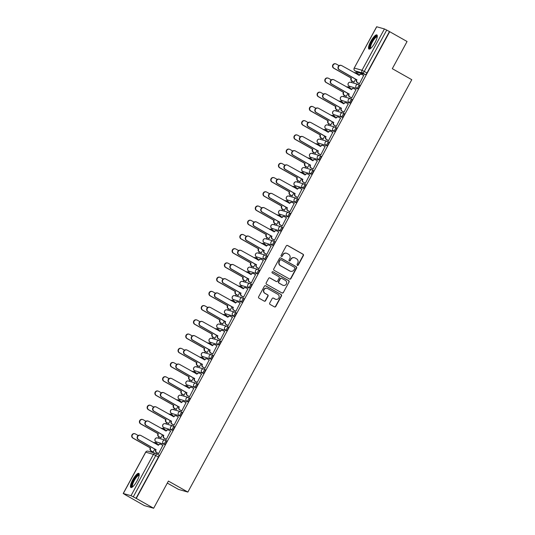 <?xml version="1.0" encoding="UTF-8"?>
<svg xmlns="http://www.w3.org/2000/svg" width="535" height="535" viewBox="0 0 535 535"><rect width="100%" height="100%" fill="white"/><g stroke="black" fill="none" stroke-linecap="round" stroke-linejoin="round"><path stroke-width="0.8" d="M297.293 265.387A0.716 0.689 105.9 0 0 298.236 265.099L303.399 255.583A1.023 0.983 105.9 0 0 303.031 254.205L287.609 245.491A1.023 0.983 105.9 0 0 286.265 245.899L281.102 255.416A0.716 0.689 105.9 0 0 281.504 256.439A0.716 0.689 105.9 0 0 282.299 256.091L282.968 254.861A3.263 3.143 105.9 0 1 287.268 253.543L288.552 254.272A3.263 3.143 105.9 0 1 289.736 258.686L289.067 259.916A0.716 0.689 105.9 0 0 289.475 260.94A0.716 0.689 105.9 0 0 290.264 260.592L290.933 259.361A3.263 3.143 105.9 0 1 295.233 258.051L296.517 258.773A3.263 3.143 105.9 0 1 297.701 263.187L297.032 264.417A0.716 0.689 105.9 0 0 297.962 265.019L303.124 255.509A1.023 0.983 105.9 0 0 302.757 254.132L287.335 245.411A1.023 0.983 105.9 0 0 287.262 245.378M281.377 256.385A0.716 0.689 105.9 0 0 282.025 256.011L282.968 254.861M289.341 260.886A0.716 0.689 105.9 0 0 289.997 260.518L290.933 259.361M375.028 42.593A8.112 2.153 -60.5 0 0 376.894 34.929A8.112 2.153 -60.5 0 0 370.782 41.382A8.112 2.153 -60.5 0 0 368.916 49.046A8.112 2.153 -60.5 0 0 375.028 42.593M136.96 481.059A8.112 2.153 -60.5 0 0 138.826 473.395A8.112 2.153 -60.5 0 0 132.713 479.848A8.112 2.153 -60.5 0 0 130.848 487.512A8.112 2.153 -60.5 0 0 136.96 481.059M269.727 303.064A1.023 0.983 105.9 0 0 270.101 304.442L274.428 306.883A1.023 0.983 105.9 0 0 275.766 306.475L281.504 295.915A1.023 0.983 105.9 0 0 281.129 294.531L265.714 285.817A1.023 0.983 105.9 0 0 264.37 286.232L258.632 296.791A1.023 0.983 105.9 0 0 259.007 298.169L264.23 301.125A1.023 0.983 105.9 0 0 265.574 300.71L268.028 296.196A1.023 0.983 105.9 0 0 267.661 294.812L265.066 293.347A2.728 2.628 105.9 0 1 267.112 288.332A2.728 2.628 105.9 0 1 267.667 288.559L277.819 294.297A2.728 2.628 105.9 0 1 275.772 299.319A2.728 2.628 105.9 0 1 275.217 299.085L273.525 298.129A1.023 0.983 105.9 0 0 272.181 298.543L269.727 303.064M389.701 31.699L407.068 41.509L392.309 68.687L411.776 79.688L187.865 492.073L168.405 481.072L153.652 508.25L136.285 498.433L389.701 31.699L386.725 30.087L364.295 71.402A2.08 0.548 119.5 0 1 362.757 73.068L355.053 70.881A2.08 0.548 119.5 0 1 355.019 70.861A2.08 0.548 119.5 0 1 354.986 70.841M289.542 279.049A1.023 0.983 105.9 0 0 290.886 278.635L296.617 268.075A1.023 0.983 105.9 0 0 296.25 266.691L280.828 257.977A1.023 0.983 105.9 0 0 279.484 258.392L273.753 268.951A1.023 0.983 105.9 0 0 274.121 270.329L289.542 279.049M289.06 281.992L283.323 292.558A1.023 0.983 105.9 0 1 281.985 292.966L266.564 284.252A1.023 0.983 105.9 0 1 266.196 282.875L268.65 278.354A1.023 0.983 105.9 0 1 269.988 277.939L276.241 281.477A1.023 0.983 105.9 0 0 277.585 281.062L279.216 278.066A1.023 0.983 105.9 0 0 278.842 276.689L272.335 273.004A0.716 0.689 105.9 0 1 272.87 271.693A0.716 0.689 105.9 0 1 273.01 271.753L288.693 280.614A1.023 0.983 105.9 0 1 289.06 281.992L283.323 292.558M153.652 508.25L144.31 505.595L126.976 495.718M357.032 72.004L356.517 72.947M352.07 81.139L351.348 82.47M349.308 86.229L348.793 87.178M344.346 95.37L343.624 96.695M341.584 100.453L341.069 101.403M336.622 109.595L335.9 110.926M333.86 114.684L333.345 115.627M328.898 123.819L328.176 125.15M326.136 128.908L325.621 129.858M321.174 138.05L320.452 139.374M318.412 143.133L317.897 144.082M313.45 152.274L312.728 153.605M310.688 157.364L310.173 158.306M305.726 166.499L305.003 167.829M302.964 171.588L302.449 172.537M298.002 180.73L297.279 182.054M295.24 185.812L294.725 186.762M290.278 194.954L289.555 196.285M287.516 200.043L287.001 200.986M282.554 209.178L281.831 210.509M279.792 214.267L279.277 215.217M274.829 223.409L274.107 224.733M272.068 228.492L271.553 229.441M267.105 237.634L266.383 238.964M264.343 242.723L263.829 243.666M259.381 251.858L258.659 253.189M256.619 256.947L256.104 257.897M251.657 266.089L250.935 267.413M248.895 271.171L248.38 272.121M243.933 280.313L243.211 281.644M241.171 285.402L240.656 286.345M236.209 294.538L235.487 295.868M233.441 299.627L232.932 300.576M228.478 308.769L227.763 310.093M225.716 313.851L225.208 314.801M220.754 322.993L220.039 324.324M217.992 328.082L217.477 329.025M213.03 337.217L212.308 338.548M210.268 342.306L209.753 343.256M205.306 351.448L204.584 352.772M202.544 356.531L202.029 357.48M197.582 365.672L196.86 367.003M194.82 370.762L194.305 371.705M189.858 379.897L189.136 381.228M187.096 384.986L186.581 385.936M182.134 394.128L181.412 395.452M179.372 399.21L178.857 400.16M174.41 408.352L173.688 409.683M171.648 413.441L171.133 414.384M166.686 422.576L165.964 423.907M163.924 427.666L163.409 428.615M158.962 436.807L158.24 438.132M156.2 441.89L155.685 442.84M151.238 451.032L150.75 451.935M167.315 483.078L178.529 489.418L187.865 492.073M136.285 498.433L131.015 495.684L123.224 493.491L126.942 495.778M389.427 31.618L366.997 72.927A2.08 0.548 119.5 0 1 365.465 74.599L357.755 72.406L355.053 70.881A2.08 2 105.9 0 1 354.297 68.065L362.001 70.259L384.431 28.95L386.725 30.087M376.727 26.757L354.217 68.059L376.647 26.75L384.431 28.95M353.608 82.009L353.989 82.183L355.668 79.086M359.059 83.56L359.44 83.727L363.653 75.455M351.334 97.785L351.716 97.952L355.929 89.679M350.264 89.037L350.485 88.128M345.884 96.24L346.265 96.407L347.944 93.311M343.61 112.016L343.985 112.183L348.205 103.904M342.54 103.268L342.761 102.359M338.16 110.464L338.541 110.631L340.22 107.535M335.886 126.24L336.261 126.407L340.481 118.135M334.816 117.493L335.037 116.583M330.436 124.688L330.817 124.856L332.496 121.766M328.162 140.464L328.537 140.631L332.757 132.359M327.092 131.717L327.313 130.807M322.712 138.919L323.093 139.087L324.772 135.99M320.432 154.695L320.813 154.862L325.033 146.583M319.368 145.948L319.589 145.038M314.988 153.144L315.369 153.311L317.048 150.215M312.707 168.92L313.089 169.087L317.308 160.814M311.644 160.172L311.865 159.263M307.264 167.368L307.645 167.535L309.324 164.446M304.983 183.144L305.365 183.311L309.584 175.039M303.92 174.397L304.141 173.487M299.54 181.599L299.921 181.766L301.6 178.67M297.259 197.375L297.641 197.542L301.86 189.263M296.196 188.628L296.41 187.718M291.816 195.823L292.197 195.991L293.875 192.894M289.535 211.599L289.916 211.766L294.136 203.494M288.472 202.852L288.686 201.942M284.092 210.048L284.473 210.215L286.151 207.125M281.811 225.823L282.192 225.991L286.412 217.718M280.748 217.076L280.962 216.167M276.368 224.279L276.749 224.446L278.427 221.35M274.087 240.054L274.468 240.222L278.688 231.943M273.024 231.307L273.238 230.398M268.644 238.503L269.025 238.67L270.703 235.574M266.363 254.279L266.744 254.446L270.964 246.174M265.3 245.532L265.514 244.622M260.92 252.727L261.301 252.894L262.979 249.805M258.639 268.503L259.02 268.67L263.24 260.398M257.576 259.756L257.79 258.846M253.195 266.958L253.577 267.125L255.255 264.029M250.915 282.734L251.296 282.901L255.516 274.622M249.852 273.987L250.066 273.077M245.471 281.183L245.853 281.35L247.531 278.253M243.191 296.958L243.572 297.126L247.785 288.853M242.128 288.211L242.342 287.302M237.747 295.407L238.128 295.574L239.807 292.484M235.467 311.183L235.848 311.35L240.061 303.077M234.404 302.435L234.618 301.526M230.023 309.638L230.404 309.805L232.083 306.709M227.743 325.414L228.124 325.581L232.337 317.302M226.673 316.666L226.893 315.757M222.299 323.862L222.68 324.029L224.359 320.933M220.019 339.638L220.4 339.805L224.613 331.533M218.949 330.891L219.169 329.981M214.575 338.087L214.95 338.254L216.635 335.164M212.295 353.862L212.676 354.03L216.889 345.757M211.225 345.115L211.445 344.206M206.851 352.318L207.226 352.485L208.911 349.388M204.571 368.093L204.952 368.261L209.165 359.981M203.501 359.346L203.721 358.437M199.12 366.542L199.501 366.709L201.187 363.613M196.847 382.318L197.228 382.485L201.441 374.212M195.777 373.57L195.997 372.661M191.396 380.766L191.777 380.933L193.463 377.844M189.123 396.542L189.504 396.709L193.717 388.437M188.052 387.795L188.273 386.885M183.672 394.997L184.053 395.164L185.732 392.068M181.398 410.773L181.78 410.94L185.993 402.661M180.328 402.026L180.549 401.116M175.948 409.221L176.329 409.389L178.008 406.292M173.674 424.997L174.056 425.164L178.269 416.892M172.604 416.25L172.825 415.341M168.224 423.446L168.605 423.613L170.284 420.523M165.95 439.222L166.325 439.389L170.545 431.116M164.88 430.474L165.101 429.565M160.5 437.677L160.881 437.844L162.56 434.748M158.226 453.453L158.601 453.62L162.821 445.341M157.156 444.705L157.377 443.796M165.71 440.332L166.612 440.84A2.08 0.548 -60.5 0 1 166.646 440.853A2.08 0.548 -60.5 0 1 166.131 442.88A2.08 0.548 -60.5 0 1 164.626 444.485L155.966 441.756A2.08 0.548 119.5 0 1 155.932 441.743A2.08 0.548 119.5 0 1 155.899 441.716M173.434 426.107L174.336 426.616A2.08 0.548 -60.5 0 1 174.37 426.629A2.08 0.548 -60.5 0 1 173.855 428.649A2.08 0.548 -60.5 0 1 172.357 430.26L163.69 427.525A2.08 0.548 119.5 0 1 163.656 427.512A2.08 0.548 119.5 0 1 163.623 427.485M181.158 411.876L182.06 412.385A2.08 0.548 -60.5 0 1 182.094 412.398A2.08 0.548 -60.5 0 1 181.579 414.424A2.08 0.548 -60.5 0 1 180.081 416.036L171.414 413.301A2.08 0.548 119.5 0 1 171.381 413.287A2.08 0.548 119.5 0 1 171.347 413.261M188.882 397.652L189.785 398.16A2.08 0.548 -60.5 0 1 189.818 398.174A2.08 0.548 -60.5 0 1 189.303 400.2A2.08 0.548 -60.5 0 1 187.805 401.805L179.138 399.077A2.08 0.548 119.5 0 1 179.105 399.063A2.08 0.548 119.5 0 1 179.071 399.036M196.606 383.428L197.509 383.936A2.08 0.548 -60.5 0 1 197.542 383.949A2.08 0.548 -60.5 0 1 197.027 385.969A2.08 0.548 -60.5 0 1 195.529 387.581L186.862 384.846A2.08 0.548 119.5 0 1 186.829 384.832A2.08 0.548 119.5 0 1 186.795 384.805M204.337 369.197L205.233 369.705A2.08 0.548 -60.5 0 1 205.266 369.718A2.08 0.548 -60.5 0 1 204.751 371.745A2.08 0.548 -60.5 0 1 203.253 373.356L194.586 370.621A2.08 0.548 119.5 0 1 194.553 370.608A2.08 0.548 119.5 0 1 194.519 370.581M212.061 354.972L212.957 355.481A2.08 0.548 -60.5 0 1 212.99 355.494A2.08 0.548 -60.5 0 1 212.475 357.52A2.08 0.548 -60.5 0 1 210.977 359.132L202.31 356.397A2.08 0.548 119.5 0 1 202.277 356.384A2.08 0.548 119.5 0 1 202.243 356.357M219.785 340.748L220.681 341.256A2.08 0.548 -60.5 0 1 220.714 341.27A2.08 0.548 -60.5 0 1 220.206 343.289A2.08 0.548 -60.5 0 1 218.701 344.901L210.034 342.166A2.08 0.548 119.5 0 1 210.001 342.153A2.08 0.548 119.5 0 1 209.967 342.126M227.509 326.517L228.405 327.025A2.08 0.548 -60.5 0 1 228.438 327.039A2.08 0.548 -60.5 0 1 227.93 329.065A2.08 0.548 -60.5 0 1 226.425 330.677L217.758 327.942A2.08 0.548 119.5 0 1 217.725 327.928A2.08 0.548 119.5 0 1 217.691 327.901M235.233 312.293L236.129 312.801A2.08 0.548 -60.5 0 1 236.162 312.814A2.08 0.548 -60.5 0 1 235.654 314.841A2.08 0.548 -60.5 0 1 234.149 316.452L225.482 313.717A2.08 0.548 119.5 0 1 225.449 313.704L226.412 314.246A2.08 0.548 -60.5 0 0 226.445 314.259M242.957 298.069L243.853 298.577A2.08 0.548 -60.5 0 1 243.886 298.59A2.08 0.548 -60.5 0 1 243.378 300.61A2.08 0.548 -60.5 0 1 241.873 302.221L233.207 299.486A2.08 0.548 119.5 0 1 233.173 299.473L234.136 300.015A2.08 0.548 -60.5 0 0 234.169 300.028M250.681 283.838L251.577 284.346A2.08 0.548 -60.5 0 1 251.611 284.359A2.08 0.548 -60.5 0 1 251.102 286.385A2.08 0.548 -60.5 0 1 249.598 287.997L240.931 285.262A2.08 0.548 119.5 0 1 240.897 285.249A2.08 0.548 119.5 0 1 240.864 285.222M258.405 269.613L259.301 270.121A2.08 0.548 -60.5 0 1 259.335 270.135A2.08 0.548 -60.5 0 1 258.826 272.161A2.08 0.548 -60.5 0 1 257.322 273.773L248.655 271.038A2.08 0.548 119.5 0 1 248.621 271.024A2.08 0.548 119.5 0 1 248.588 270.998M266.129 255.389L267.025 255.897A2.08 0.548 -60.5 0 1 267.059 255.911A2.08 0.548 -60.5 0 1 266.55 257.93A2.08 0.548 -60.5 0 1 265.046 259.542L256.379 256.807A2.08 0.548 119.5 0 1 256.345 256.793A2.08 0.548 119.5 0 1 256.312 256.767M273.853 241.158L274.749 241.666A2.08 0.548 -60.5 0 1 274.783 241.68A2.08 0.548 -60.5 0 1 274.274 243.706A2.08 0.548 -60.5 0 1 272.77 245.318L264.103 242.582A2.08 0.548 119.5 0 1 264.069 242.569L265.032 243.111A2.08 0.548 -60.5 0 0 265.066 243.124M281.577 226.934L282.473 227.442A2.08 0.548 -60.5 0 1 282.507 227.455A2.08 0.548 -60.5 0 1 281.998 229.482A2.08 0.548 -60.5 0 1 280.494 231.093L271.827 228.358A2.08 0.548 119.5 0 1 271.793 228.345L272.756 228.886A2.08 0.548 -60.5 0 0 272.79 228.9M289.301 212.709L290.197 213.218A2.08 0.548 -60.5 0 1 290.231 213.231A2.08 0.548 -60.5 0 1 289.723 215.251A2.08 0.548 -60.5 0 1 288.218 216.862L279.551 214.127A2.08 0.548 119.5 0 1 279.517 214.114L280.48 214.655A2.08 0.548 -60.5 0 0 280.514 214.669M297.025 198.478L297.921 198.987A2.08 0.548 -60.5 0 1 297.955 199A2.08 0.548 -60.5 0 1 297.447 201.026A2.08 0.548 -60.5 0 1 295.942 202.638L287.275 199.903A2.08 0.548 119.5 0 1 287.248 199.889A2.08 0.548 119.5 0 1 287.215 199.863M303.666 188.414L294.999 185.678A2.08 0.548 119.5 0 1 294.972 185.665A2.08 2 -74.1 0 1 294.25 182.863A2.08 2 105.9 0 1 296.564 181.853A2.08 2.08 0 0 0 294.972 185.665L302.71 187.865A2.08 2 -74.1 0 1 304.268 184.047A2.08 2 -74.1 0 1 304.689 184.221A2.08 0.548 119.5 0 1 304.723 184.234A2.08 0.548 119.5 0 1 304.208 186.26A2.08 0.548 119.5 0 1 302.71 187.865L303.666 188.414A2.08 0.548 -60.5 0 0 305.171 186.802A2.08 0.548 -60.5 0 0 305.679 184.776A2.08 0.548 -60.5 0 0 305.645 184.762L304.749 184.254M312.473 170.03L313.37 170.538A2.08 0.548 -60.5 0 1 313.403 170.551A2.08 0.548 -60.5 0 1 312.895 172.571A2.08 0.548 -60.5 0 1 311.39 174.183L302.73 171.447A2.08 0.548 119.5 0 1 302.696 171.434L303.653 171.976A2.08 0.548 -60.5 0 0 303.686 171.989M320.197 155.805L321.1 156.307A2.08 0.548 -60.5 0 1 321.127 156.32A2.08 0.548 -60.5 0 1 320.619 158.347A2.08 0.548 -60.5 0 1 319.114 159.958L310.454 157.223A2.08 0.548 119.5 0 1 310.42 157.21A2.08 0.548 119.5 0 1 310.387 157.183M327.922 141.574L328.824 142.083A2.08 0.548 -60.5 0 1 328.851 142.096A2.08 0.548 -60.5 0 1 328.343 144.122A2.08 0.548 -60.5 0 1 326.838 145.734L318.178 142.999A2.08 0.548 119.5 0 1 318.144 142.985L319.101 143.527A2.08 0.548 -60.5 0 0 319.134 143.54M335.646 127.35L336.548 127.858A2.08 0.548 -60.5 0 1 336.582 127.872A2.08 0.548 -60.5 0 1 336.067 129.891A2.08 0.548 -60.5 0 1 334.562 131.503L325.902 128.768A2.08 0.548 119.5 0 1 325.868 128.754L326.825 129.296A2.08 0.548 -60.5 0 0 326.858 129.31M343.37 113.126L344.272 113.627A2.08 0.548 -60.5 0 1 344.306 113.647A2.08 0.548 -60.5 0 1 343.791 115.667A2.08 0.548 -60.5 0 1 342.293 117.279L333.626 114.543A2.08 0.548 119.5 0 1 333.593 114.53L334.549 115.072A2.08 0.548 -60.5 0 0 334.582 115.085M351.094 98.895L351.997 99.403A2.08 0.548 -60.5 0 1 352.03 99.416A2.08 0.548 -60.5 0 1 351.515 101.443A2.08 0.548 -60.5 0 1 350.017 103.054L341.35 100.319A2.08 0.548 119.5 0 1 341.317 100.306A2.08 0.548 119.5 0 1 341.283 100.279M358.818 84.67L359.721 85.179A2.08 0.548 -60.5 0 1 359.754 85.192A2.08 0.548 -60.5 0 1 359.239 87.212A2.08 0.548 -60.5 0 1 357.741 88.823L349.074 86.088A2.08 0.548 119.5 0 1 349.041 86.075A2.08 0.548 119.5 0 1 349.007 86.055M357.989 74.813L358.209 73.904M152.776 451.901L153.157 452.068L154.836 448.972M136.01 498.359L158.44 457.044A2.08 0.548 -60.5 0 0 158.922 455.078A2.08 0.548 -60.5 0 0 158.888 455.064L156.24 453.573M294.571 257.77L294.297 257.696A3.263 3.143 105.9 0 0 290.665 259.288M286.606 253.269L286.332 253.189A3.263 3.143 105.9 0 0 282.694 254.78M289.616 279.083A1.023 0.983 105.9 0 0 290.612 278.561L296.343 267.995A1.023 0.983 105.9 0 0 295.975 266.617L280.554 257.903A1.023 0.983 105.9 0 0 280.48 257.863M294.885 268.383A0.716 0.689 105.9 0 0 294.624 267.413L281.089 259.763A0.716 0.689 105.9 0 0 280.153 260.05L279.444 261.347A3.263 3.143 105.9 0 0 280.634 265.761L289.883 270.991A3.263 3.143 105.9 0 0 294.176 269.68L294.885 268.383M280.949 259.702L280.674 259.629A0.716 0.689 105.9 0 0 279.879 259.977L280.153 260.05M290.545 271.272L290.271 271.191A3.263 3.143 105.9 0 1 289.609 270.917L280.36 265.688A3.263 3.143 105.9 0 1 279.176 261.274L279.879 259.977M282.059 293.006A1.023 0.983 105.9 0 0 283.055 292.478M276.448 281.564L276.18 281.484A1.023 0.983 105.9 0 1 275.973 281.397L269.72 277.866A1.023 0.983 105.9 0 0 269.647 277.825M288.786 281.918A1.023 0.983 105.9 0 0 288.418 280.534L272.743 271.673A0.716 0.689 105.9 0 0 272.73 271.666M282.734 285.142A2.728 2.628 105.9 0 0 286.459 283.764A2.728 2.628 105.9 0 0 285.336 280.353L281.758 278.334A1.023 0.983 105.9 0 0 280.414 278.742L278.788 281.744A1.023 0.983 105.9 0 0 279.156 283.122L282.46 285.068A2.728 2.628 105.9 0 0 283.015 285.295L283.282 285.376M281.55 278.247L281.276 278.167A1.023 0.983 105.9 0 0 280.139 278.668L280.414 278.742M282.46 285.068L278.882 283.042A1.023 0.983 105.9 0 1 278.514 281.664L280.139 278.668M275.772 299.319L275.498 299.239A2.728 2.628 105.9 0 1 274.943 299.011L273.251 298.055A1.023 0.983 105.9 0 0 273.178 298.015M267.112 288.332L266.838 288.251A2.728 2.628 105.9 0 0 264.792 293.274L265.066 293.347M264.303 301.165A1.023 0.983 105.9 0 0 265.3 300.637L267.754 296.116A1.023 0.983 105.9 0 0 267.386 294.738L264.792 293.274M274.502 306.923A1.023 0.983 105.9 0 0 275.498 306.394L281.229 295.835A1.023 0.983 105.9 0 0 280.862 294.457L265.44 285.743A1.023 0.983 105.9 0 0 265.367 285.703M353.822 82.129L351.803 80.992A2.08 2 -74.1 0 1 351.047 78.177L351.401 78.277A2.08 2 105.9 0 0 352.157 81.093L354.01 82.143M358.417 74.024L356.564 72.974A2.08 2 105.9 0 0 354.692 72.954M339.036 65.631L336.301 64.086A2.394 2.3 105.9 0 0 333.037 65.29A2.394 2.3 105.9 0 0 334.021 68.279L351.475 78.143M351.12 78.043L333.666 68.179A2.394 2.3 -74.1 0 1 335.458 63.779L335.813 63.879M354.438 72.807A2.08 2 -74.1 0 1 355.788 72.7L356.143 72.8M363.867 75.575L362.008 74.525A2.08 2 105.9 0 0 359.273 75.361L341.745 65.631A2.394 2.3 105.9 0 0 338.481 66.842A2.394 2.3 105.9 0 0 339.464 69.824L356.845 79.829A2.08 2 105.9 0 0 357.601 82.637L357.246 82.537A2.08 2 -74.1 0 1 356.491 79.728L339.11 69.724A2.394 2.3 -74.1 0 1 340.909 65.33L341.256 65.43M358.885 75.321L358.918 75.261A2.08 2 -74.1 0 1 361.232 74.245L361.586 74.345M359.266 83.681L357.246 82.537M359.46 83.687L357.601 82.637M356.919 79.695L356.564 79.595M346.098 96.36L344.079 95.217A2.08 2 -74.1 0 1 343.323 92.408L343.677 92.508A2.08 2 105.9 0 0 344.433 95.317L346.285 96.367M350.692 88.248L348.84 87.198A2.08 2 105.9 0 0 346.968 87.178M331.312 79.855L328.577 78.311A2.394 2.3 105.9 0 0 325.313 79.521A2.394 2.3 105.9 0 0 326.296 82.504L343.751 92.368M343.396 92.267L325.942 82.403A2.394 2.3 -74.1 0 1 327.734 78.01L328.089 78.11M346.713 87.031A2.08 2 -74.1 0 1 348.064 86.924L348.419 87.024M338.374 110.585L336.354 109.441A2.08 2 -74.1 0 1 335.599 106.632L335.953 106.732A2.08 2 105.9 0 0 336.709 109.541L338.561 110.591M342.968 102.479L341.116 101.429A2.08 2 105.9 0 0 339.243 101.403M323.588 94.08L320.853 92.535A2.394 2.3 105.9 0 0 317.589 93.745A2.394 2.3 105.9 0 0 318.572 96.728L336.027 106.599M335.672 106.498L318.218 96.628A2.394 2.3 -74.1 0 1 320.01 92.234L320.365 92.334M338.989 101.255A2.08 2 -74.1 0 1 340.34 101.148L340.695 101.249M370.481 48.558A7.015 1.859 119.5 0 1 369.792 47.454A7.015 1.859 119.5 0 1 373.142 39.61A7.015 1.859 119.5 0 1 377.282 36.52M377.222 36.962A6.5 1.725 -60.5 0 0 373.29 40.54A6.5 1.725 -60.5 0 0 370.508 47.321A6.5 1.725 -60.5 0 0 370.829 48.277M377.195 35.29A8.058 2.14 -60.5 0 0 372.333 40.332A8.058 2.14 -60.5 0 0 369.224 48.203A8.058 2.14 -60.5 0 0 369.377 49.113M132.412 487.024A7.015 1.859 119.5 0 1 131.724 485.92A7.015 1.859 119.5 0 1 135.074 478.076A7.015 1.859 119.5 0 1 139.214 474.993M139.154 475.434A6.5 1.725 -60.5 0 0 135.221 479.006A6.5 1.725 -60.5 0 0 132.439 485.793A6.5 1.725 -60.5 0 0 132.76 486.743M139.127 473.756A8.058 2.14 -60.5 0 0 134.265 478.805A8.058 2.14 -60.5 0 0 131.155 486.669A8.058 2.14 -60.5 0 0 131.309 487.586M356.143 89.8L354.284 88.75A2.08 2 105.9 0 0 351.548 89.586L334.021 79.855A2.394 2.3 105.9 0 0 330.757 81.066A2.394 2.3 105.9 0 0 331.74 84.055L349.121 94.053A2.08 2 105.9 0 0 349.877 96.868L349.522 96.768A2.08 2 -74.1 0 1 348.766 93.953L331.386 83.955A2.394 2.3 -74.1 0 1 333.178 79.554L333.532 79.655M351.161 89.546L351.194 89.485A2.08 2 -74.1 0 1 353.508 88.476L353.862 88.576M351.542 97.905L349.522 96.768M351.736 97.918L349.877 96.868M349.194 93.919L348.84 93.819M348.419 104.024L346.56 102.974A2.08 2 105.9 0 0 343.824 103.81L326.296 94.086A2.394 2.3 105.9 0 0 323.033 95.297A2.394 2.3 105.9 0 0 324.016 98.279L341.397 108.284A2.08 2 105.9 0 0 342.153 111.093L341.798 110.992A2.08 2 -74.1 0 1 341.042 108.184L323.662 98.179A2.394 2.3 -74.1 0 1 325.454 93.779L325.808 93.886M343.437 103.777L343.47 103.71A2.08 2 -74.1 0 1 345.784 102.7L346.138 102.8M343.818 112.136L341.798 110.992M344.012 112.143L342.153 111.093M341.47 108.144L341.116 108.043M330.65 124.809L328.63 123.672A2.08 2 -74.1 0 1 327.875 120.856L328.229 120.957A2.08 2 105.9 0 0 328.985 123.772L330.837 124.822M335.244 116.704L333.392 115.654A2.08 2 105.9 0 0 331.519 115.634M315.864 108.311L313.122 106.766A2.394 2.3 105.9 0 0 309.865 107.97A2.394 2.3 105.9 0 0 310.848 110.959L328.303 120.823M327.948 120.723L310.494 110.859A2.394 2.3 -74.1 0 1 312.286 106.458L312.641 106.559M331.265 115.486A2.08 2 -74.1 0 1 332.616 115.379L332.971 115.48M322.926 139.04L320.906 137.896A2.08 2 -74.1 0 1 320.151 135.087L320.505 135.188A2.08 2 105.9 0 0 321.261 137.997L323.113 139.046M327.52 130.928L325.668 129.878A2.08 2 105.9 0 0 323.795 129.858M308.133 122.535L305.398 120.99A2.394 2.3 105.9 0 0 302.141 122.201A2.394 2.3 105.9 0 0 303.124 125.183L320.579 135.047M320.224 134.947L302.77 125.083A2.394 2.3 -74.1 0 1 304.562 120.683L304.917 120.79M323.535 129.711A2.08 2 -74.1 0 1 324.892 129.604L325.247 129.704M315.202 153.264L313.182 152.121A2.08 2 -74.1 0 1 312.427 149.312L312.781 149.412A2.08 2 105.9 0 0 313.537 152.221L315.389 153.271M319.796 145.159L317.944 144.109A2.08 2 105.9 0 0 316.071 144.082M300.409 136.759L297.674 135.215A2.394 2.3 105.9 0 0 294.411 136.425A2.394 2.3 105.9 0 0 295.4 139.408L312.855 149.278M312.5 149.178L295.046 139.307A2.394 2.3 -74.1 0 1 296.838 134.914L297.192 135.014M315.81 143.935A2.08 2 -74.1 0 1 317.168 143.828L317.522 143.928M340.695 118.255L338.836 117.205A2.08 2 105.9 0 0 336.1 118.041L318.572 108.311A2.394 2.3 105.9 0 0 315.309 109.521A2.394 2.3 105.9 0 0 316.292 112.504L333.673 122.508A2.08 2 105.9 0 0 334.428 125.317L334.074 125.217A2.08 2 -74.1 0 1 333.318 122.408L315.938 112.403A2.394 2.3 -74.1 0 1 317.73 108.01L318.084 108.11M335.712 118.001L335.746 117.941A2.08 2 -74.1 0 1 338.06 116.924L338.414 117.025M336.094 126.36L334.074 125.217M336.288 126.367L334.428 125.317M333.746 122.375L333.392 122.274M332.971 132.479L331.111 131.429A2.08 2 105.9 0 0 328.376 132.265L310.848 122.535A2.394 2.3 105.9 0 0 307.585 123.745A2.394 2.3 105.9 0 0 308.568 126.735L325.949 136.733A2.08 2 105.9 0 0 326.704 139.548L326.35 139.448A2.08 2 -74.1 0 1 325.594 136.632L308.213 126.635A2.394 2.3 -74.1 0 1 310.006 122.234L310.36 122.334M327.988 132.225L328.022 132.165A2.08 2 -74.1 0 1 330.336 131.155L330.69 131.256M328.37 140.585L326.35 139.448M328.564 140.598L326.704 139.548M326.022 136.599L325.668 136.499M325.247 146.704L323.387 145.654A2.08 2 105.9 0 0 320.652 146.49L303.124 136.766A2.394 2.3 105.9 0 0 299.861 137.976A2.394 2.3 105.9 0 0 300.844 140.959L318.225 150.964A2.08 2 105.9 0 0 318.98 153.772L318.626 153.672A2.08 2 -74.1 0 1 317.87 150.863L300.489 140.859A2.394 2.3 -74.1 0 1 302.282 136.458L302.636 136.565M320.264 146.456L320.298 146.389A2.08 2 -74.1 0 1 322.612 145.38L322.966 145.48M320.646 154.816L318.626 153.672M320.839 154.822L318.98 153.772M318.298 150.823L317.944 150.723M307.478 167.488L305.458 166.352A2.08 2 -74.1 0 1 304.703 163.536L305.057 163.636A2.08 2 105.9 0 0 305.813 166.452L307.665 167.502M312.072 159.383L310.22 158.333A2.08 2 105.9 0 0 308.347 158.313M292.685 150.99L289.95 149.439A2.394 2.3 105.9 0 0 286.686 150.649A2.394 2.3 105.9 0 0 287.676 153.639L305.131 163.503M304.776 163.402L287.322 153.538A2.394 2.3 -74.1 0 1 289.114 149.138L289.468 149.238M308.086 158.166A2.08 2 -74.1 0 1 309.444 158.059L309.798 158.159M317.522 160.935L315.663 159.885A2.08 2 105.9 0 0 312.928 160.721L295.4 150.99A2.394 2.3 105.9 0 0 292.137 152.201A2.394 2.3 105.9 0 0 293.12 155.183L310.501 165.188A2.08 2 105.9 0 0 311.256 167.997L310.902 167.896A2.08 2 -74.1 0 1 310.146 165.088L292.765 155.083A2.394 2.3 -74.1 0 1 294.558 150.689L294.912 150.79M312.54 160.681L312.574 160.62A2.08 2 -74.1 0 1 314.888 159.604L315.242 159.704M312.921 169.04L310.902 167.896M313.115 169.047L311.256 167.997M310.574 165.054L310.22 164.947M299.754 181.719L297.734 180.576A2.08 2 -74.1 0 1 296.978 177.767L297.333 177.867A2.08 2 105.9 0 0 298.089 180.676L299.941 181.726M304.348 173.608L302.496 172.558A2.08 2 105.9 0 0 300.623 172.537M284.961 165.215L282.226 163.67A2.394 2.3 105.9 0 0 278.962 164.88A2.394 2.3 105.9 0 0 279.952 167.863L297.406 177.727M297.052 177.627L279.598 167.763A2.394 2.3 -74.1 0 1 281.39 163.362L281.744 163.469M300.362 172.39A2.08 2 -74.1 0 1 301.72 172.283L302.068 172.384M309.792 175.159L307.939 174.109A2.08 2 105.9 0 0 305.204 174.945L287.676 165.215A2.394 2.3 105.9 0 0 284.413 166.425A2.394 2.3 105.9 0 0 285.396 169.414L302.777 179.412A2.08 2 105.9 0 0 303.532 182.228L303.178 182.127A2.08 2 -74.1 0 1 302.422 179.312L285.041 169.314A2.394 2.3 -74.1 0 1 286.834 164.914L287.188 165.014M304.816 174.905L304.85 174.845A2.08 2 -74.1 0 1 307.164 173.835L307.518 173.935M305.197 183.264L303.178 182.127M305.385 183.278L303.532 182.228M302.85 179.278L302.496 179.178M292.03 195.944L290.01 194.8A2.08 2 -74.1 0 1 289.254 191.991L289.609 192.092A2.08 2 105.9 0 0 290.358 194.9L292.217 195.95M296.624 187.838L294.765 186.789A2.08 2 105.9 0 0 292.899 186.762M277.237 179.439L274.502 177.894A2.394 2.3 105.9 0 0 271.238 179.105A2.394 2.3 105.9 0 0 272.228 182.087L289.682 191.958M289.328 191.858L271.874 181.987A2.394 2.3 -74.1 0 1 273.666 177.593L274.02 177.694M292.638 186.615A2.08 2 -74.1 0 1 293.996 186.508L294.344 186.608M302.068 189.383L300.215 188.333A2.08 2 105.9 0 0 297.48 189.169L279.952 179.446A2.394 2.3 105.9 0 0 276.689 180.656A2.394 2.3 105.9 0 0 277.672 183.639L295.052 193.643A2.08 2 105.9 0 0 295.808 196.452L295.454 196.352A2.08 2 -74.1 0 1 294.698 193.543L277.317 183.538A2.394 2.3 -74.1 0 1 279.109 179.138L279.464 179.238M297.092 189.129L297.126 189.069A2.08 2 -74.1 0 1 299.439 188.059L299.794 188.16M297.473 197.495L295.454 196.352M297.661 197.502L295.808 196.452M295.126 193.503L294.772 193.402M284.306 210.168L282.286 209.031A2.08 2 -74.1 0 1 281.53 206.216L281.885 206.316A2.08 2 105.9 0 0 282.634 209.132L284.493 210.181M288.9 202.063L287.041 201.013A2.08 2 105.9 0 0 285.175 200.993M269.513 193.67L266.778 192.118A2.394 2.3 105.9 0 0 263.514 193.329A2.394 2.3 105.9 0 0 264.504 196.318L281.958 206.182M281.604 206.082L264.15 196.218A2.394 2.3 -74.1 0 1 265.942 191.818L266.296 191.918M284.914 200.846A2.08 2 -74.1 0 1 286.265 200.739L286.62 200.839M294.344 203.608L292.491 202.564A2.08 2 105.9 0 0 289.756 203.4L272.228 193.67A2.394 2.3 105.9 0 0 268.965 194.88A2.394 2.3 105.9 0 0 269.948 197.863L287.328 207.868A2.08 2 105.9 0 0 288.084 210.676L287.73 210.576A2.08 2 -74.1 0 1 286.974 207.767L269.593 197.763A2.394 2.3 -74.1 0 1 271.385 193.369L271.74 193.469M289.368 203.36L289.402 203.3A2.08 2 -74.1 0 1 291.715 202.284L292.07 202.384M289.749 211.72L287.73 210.576M289.937 211.726L288.084 210.676M287.402 207.734L287.048 207.627M276.582 224.399L274.555 223.255A2.08 2 -74.1 0 1 273.806 220.447L274.154 220.547A2.08 2 105.9 0 0 274.91 223.356L276.769 224.406M281.176 216.287L279.317 215.237A2.08 2 105.9 0 0 277.451 215.217M261.789 207.894L259.054 206.349A2.394 2.3 105.9 0 0 255.79 207.56A2.394 2.3 105.9 0 0 256.78 210.543L274.234 220.407M273.88 220.306L256.425 210.442A2.394 2.3 -74.1 0 1 258.218 206.042L258.572 206.149M277.19 215.07A2.08 2 -74.1 0 1 278.541 214.963L278.895 215.063M286.62 217.839L284.767 216.789A2.08 2 105.9 0 0 282.032 217.625L264.497 207.894A2.394 2.3 105.9 0 0 261.24 209.105A2.394 2.3 105.9 0 0 262.224 212.094L279.604 222.092A2.08 2 105.9 0 0 280.36 224.907L280.006 224.807A2.08 2 -74.1 0 1 279.25 221.992L261.869 211.994A2.394 2.3 -74.1 0 1 263.661 207.593L264.016 207.694M281.644 217.584L281.677 217.524A2.08 2 -74.1 0 1 283.991 216.514L284.346 216.615M282.025 225.944L280.006 224.807M282.212 225.951L280.36 224.907M279.678 221.958L279.323 221.858M268.858 238.623L266.831 237.48A2.08 2 -74.1 0 1 266.082 234.671L266.43 234.771A2.08 2 105.9 0 0 267.186 237.58L269.045 238.63M273.452 230.518L271.593 229.468A2.08 2 105.9 0 0 269.727 229.441M254.065 222.119L251.33 220.574A2.394 2.3 105.9 0 0 248.066 221.784A2.394 2.3 105.9 0 0 249.056 224.767L266.51 234.638M266.156 234.531L248.701 224.667A2.394 2.3 -74.1 0 1 250.494 220.273L250.848 220.373M269.466 229.294A2.08 2 -74.1 0 1 270.817 229.187L271.171 229.288M278.895 232.063L277.043 231.013A2.08 2 105.9 0 0 274.308 231.849L256.773 222.125A2.394 2.3 105.9 0 0 253.516 223.336A2.394 2.3 105.9 0 0 254.499 226.318L271.88 236.323A2.08 2 105.9 0 0 272.636 239.132L272.282 239.031A2.08 2 -74.1 0 1 271.526 236.223L254.145 226.218A2.394 2.3 -74.1 0 1 255.937 221.818L256.292 221.918M273.92 231.809L273.953 231.749A2.08 2 -74.1 0 1 276.267 230.739L276.622 230.839M274.301 240.175L272.282 239.031M274.488 240.182L272.636 239.132M271.954 236.182L271.599 236.082M261.127 252.848L259.107 251.711A2.08 2 -74.1 0 1 258.351 248.895L258.706 248.996A2.08 2 105.9 0 0 259.462 251.811L261.321 252.861M265.728 244.742L263.869 243.692A2.08 2 105.9 0 0 262.003 243.672M246.341 236.35L243.606 234.798A2.394 2.3 105.9 0 0 240.342 236.009A2.394 2.3 105.9 0 0 241.325 238.998L258.779 248.862M258.432 248.762L240.977 238.898A2.394 2.3 -74.1 0 1 242.77 234.497L243.124 234.597M261.742 243.525A2.08 2 -74.1 0 1 263.093 243.418L263.447 243.519M271.171 246.287L269.319 245.244A2.08 2 105.9 0 0 266.584 246.08L249.049 236.35A2.394 2.3 105.9 0 0 245.786 237.56A2.394 2.3 105.9 0 0 246.775 240.543L264.156 250.547A2.08 2 105.9 0 0 264.912 253.356L264.558 253.256A2.08 2 -74.1 0 1 263.802 250.447L246.421 240.442A2.394 2.3 -74.1 0 1 248.213 236.049L248.568 236.149M266.196 246.04L266.229 245.98A2.08 2 -74.1 0 1 268.543 244.963L268.898 245.063M266.577 254.399L264.558 253.256M266.764 254.406L264.912 253.356M264.23 250.413L263.875 250.306M253.403 267.079L251.383 265.935A2.08 2 -74.1 0 1 250.627 263.126L250.982 263.227A2.08 2 105.9 0 0 251.738 266.035L253.597 267.085M258.004 258.967L256.145 257.917A2.08 2 105.9 0 0 254.279 257.897M238.617 250.574L235.881 249.029A2.394 2.3 105.9 0 0 232.618 250.24A2.394 2.3 105.9 0 0 233.601 253.222L251.055 263.086M250.708 262.986L233.253 253.122A2.394 2.3 -74.1 0 1 235.046 248.721L235.4 248.822M254.018 257.75A2.08 2 -74.1 0 1 255.369 257.643L255.723 257.743M263.447 260.518L261.595 259.468A2.08 2 105.9 0 0 258.853 260.304L241.325 250.574A2.394 2.3 105.9 0 0 238.062 251.784A2.394 2.3 105.9 0 0 239.051 254.774L256.432 264.772A2.08 2 105.9 0 0 257.188 267.587L256.833 267.48A2.08 2 -74.1 0 1 256.078 264.671L238.697 254.673A2.394 2.3 -74.1 0 1 240.489 250.273L240.844 250.373M258.472 260.264L258.505 260.204A2.08 2 -74.1 0 1 260.819 259.187L261.174 259.294M258.853 268.623L256.833 267.48M259.04 268.63L257.188 267.587M256.506 264.638L256.151 264.537M245.679 281.303L243.659 280.159A2.08 2 -74.1 0 1 242.903 277.351L243.258 277.451A2.08 2 105.9 0 0 244.013 280.26L245.873 281.31M250.28 273.191L248.421 272.148A2.08 2 105.9 0 0 246.555 272.121M230.893 264.798L228.157 263.253A2.394 2.3 105.9 0 0 224.894 264.464A2.394 2.3 105.9 0 0 225.877 267.447L243.331 277.317M242.977 277.21L225.523 267.346A2.394 2.3 -74.1 0 1 227.321 262.952L227.676 263.053M246.294 271.974A2.08 2 -74.1 0 1 247.645 271.867L247.999 271.967M255.723 274.743L253.871 273.693A2.08 2 105.9 0 0 251.129 274.529L233.601 264.805A2.394 2.3 105.9 0 0 230.338 266.015A2.394 2.3 105.9 0 0 231.327 268.998L248.708 279.002A2.08 2 105.9 0 0 249.464 281.811L249.109 281.711A2.08 2 -74.1 0 1 248.354 278.902L230.973 268.898A2.394 2.3 -74.1 0 1 232.765 264.497L233.12 264.598M250.748 274.488L250.775 274.428A2.08 2 -74.1 0 1 253.095 273.418L253.443 273.519M251.129 282.854L249.109 281.711M251.316 282.861L249.464 281.811M248.782 278.862L248.427 278.762M237.955 295.527L235.935 294.39A2.08 2 -74.1 0 1 235.179 291.575L235.534 291.675A2.08 2 105.9 0 0 236.289 294.491L238.149 295.534M242.556 287.422L240.696 286.372A2.08 2 105.9 0 0 238.831 286.352M223.169 279.029L220.433 277.478A2.394 2.3 105.9 0 0 217.17 278.688A2.394 2.3 105.9 0 0 218.153 281.677L235.607 291.542M235.253 291.441L217.798 281.577A2.394 2.3 -74.1 0 1 219.597 277.177L219.945 277.277M238.57 286.205A2.08 2 -74.1 0 1 239.921 286.098L240.275 286.198M247.999 288.967L246.14 287.924A2.08 2 105.9 0 0 243.405 288.76L225.877 279.029A2.394 2.3 105.9 0 0 222.613 280.24A2.394 2.3 105.9 0 0 223.603 283.222L240.984 293.227A2.08 2 105.9 0 0 241.733 296.036L241.385 295.935A2.08 2 -74.1 0 1 240.63 293.126L223.249 283.122A2.394 2.3 -74.1 0 1 225.041 278.728L225.395 278.829M243.024 288.719L243.05 288.659A2.08 2 -74.1 0 1 245.371 287.643L245.719 287.743M243.405 297.079L241.385 295.935M243.592 297.085L241.733 296.036M241.058 293.086L240.703 292.986M230.231 309.758L228.211 308.615A2.08 2 -74.1 0 1 227.455 305.806L227.81 305.906A2.08 2 105.9 0 0 228.565 308.715L230.424 309.765M234.832 301.646L232.972 300.596A2.08 2 105.9 0 0 231.107 300.576M215.445 293.254L212.709 291.709A2.394 2.3 105.9 0 0 209.446 292.919A2.394 2.3 105.9 0 0 210.429 295.902L227.883 305.766M227.529 305.666L210.074 295.801A2.394 2.3 -74.1 0 1 211.873 291.401L212.221 291.501M230.846 300.429A2.08 2 -74.1 0 1 232.197 300.322L232.551 300.423M240.275 303.198L238.416 302.148A2.08 2 105.9 0 0 235.681 302.984L218.153 293.254A2.394 2.3 105.9 0 0 214.889 294.464A2.394 2.3 105.9 0 0 215.879 297.453L233.26 307.451A2.08 2 105.9 0 0 234.009 310.267L233.661 310.16A2.08 2 -74.1 0 1 232.906 307.351L215.525 297.353A2.394 2.3 -74.1 0 1 217.317 292.953L217.671 293.053M235.293 302.944L235.326 302.884A2.08 2 -74.1 0 1 237.64 301.867L237.995 301.974M235.681 311.303L233.661 310.16M235.868 311.31L234.009 310.267M233.334 307.317L232.979 307.217M222.507 323.983L220.487 322.839A2.08 2 -74.1 0 1 219.731 320.03L220.086 320.131A2.08 2 105.9 0 0 220.841 322.939L222.7 323.989M227.107 315.871L225.248 314.827A2.08 2 105.9 0 0 223.383 314.801M207.72 307.478L204.985 305.933A2.394 2.3 105.9 0 0 201.722 307.143A2.394 2.3 105.9 0 0 202.705 310.126L220.159 319.997M219.805 319.89L202.35 310.026A2.394 2.3 -74.1 0 1 204.143 305.632L204.497 305.732M223.122 314.654A2.08 2 -74.1 0 1 224.473 314.547L224.827 314.647M232.551 317.422L230.692 316.372A2.08 2 105.9 0 0 227.957 317.208L210.429 307.485A2.394 2.3 105.9 0 0 207.165 308.695A2.394 2.3 105.9 0 0 208.155 311.678L225.529 321.682A2.08 2 105.9 0 0 226.285 324.491L225.93 324.391A2.08 2 -74.1 0 1 225.181 321.582L207.801 311.577A2.394 2.3 -74.1 0 1 209.593 307.177L209.947 307.277M227.569 317.168L227.602 317.108A2.08 2 -74.1 0 1 229.916 316.098L230.271 316.198M227.957 325.534L225.93 324.391M228.144 325.541L226.285 324.491M225.609 321.542L225.255 321.441M214.782 338.207L212.763 337.063A2.08 2 -74.1 0 1 212.007 334.255L212.362 334.355A2.08 2 105.9 0 0 213.117 337.17L214.976 338.214M219.383 330.102L217.524 329.052A2.08 2 105.9 0 0 215.659 329.032M199.996 321.709L197.261 320.157A2.394 2.3 105.9 0 0 193.998 321.368A2.394 2.3 105.9 0 0 194.981 324.357L212.435 334.221M212.081 334.121L194.626 324.257A2.394 2.3 -74.1 0 1 196.419 319.856L196.773 319.957M215.398 328.885A2.08 2 -74.1 0 1 216.749 328.771L217.103 328.878M224.827 331.647L222.968 330.603A2.08 2 105.9 0 0 220.233 331.439L202.705 321.709A2.394 2.3 105.9 0 0 199.441 322.919A2.394 2.3 105.9 0 0 200.431 325.902L217.805 335.906A2.08 2 105.9 0 0 218.561 338.715L218.206 338.615A2.08 2 -74.1 0 1 217.457 335.806L200.077 325.802A2.394 2.3 -74.1 0 1 201.869 321.408L202.223 321.508M219.845 331.399L219.878 331.339A2.08 2 -74.1 0 1 222.192 330.322L222.547 330.423M220.233 339.758L218.206 338.615M220.42 339.765L218.561 338.715M217.885 335.766L217.531 335.666M207.058 352.438L205.039 351.294A2.08 2 -74.1 0 1 204.283 348.486L204.637 348.586A2.08 2 105.9 0 0 205.393 351.395L207.252 352.445M211.659 344.326L209.8 343.276A2.08 2 105.9 0 0 207.934 343.256M192.272 335.933L189.537 334.388A2.394 2.3 105.9 0 0 186.274 335.599A2.394 2.3 105.9 0 0 187.257 338.581L204.711 348.445M204.357 348.345L186.902 338.481A2.394 2.3 -74.1 0 1 188.695 334.081L189.049 334.181M207.674 343.109A2.08 2 -74.1 0 1 209.024 343.002L209.379 343.102M217.103 345.877L215.244 344.828A2.08 2 105.9 0 0 212.509 345.663L194.981 335.933A2.394 2.3 105.9 0 0 191.717 337.144A2.394 2.3 105.9 0 0 192.7 340.133L210.081 350.131A2.08 2 105.9 0 0 210.837 352.946L210.482 352.839A2.08 2 -74.1 0 1 209.727 350.03L192.353 340.033A2.394 2.3 -74.1 0 1 194.145 335.632L194.499 335.733M212.121 345.623L212.154 345.563A2.08 2 -74.1 0 1 214.468 344.547L214.823 344.654M212.502 353.983L210.482 352.839M212.696 353.989L210.837 352.946M210.155 349.997L209.807 349.897M199.334 366.662L197.315 365.519A2.08 2 -74.1 0 1 196.559 362.71L196.913 362.81A2.08 2 105.9 0 0 197.669 365.619L199.528 366.669M203.935 358.55L202.076 357.507A2.08 2 105.9 0 0 200.21 357.48M184.548 350.157L181.813 348.613A2.394 2.3 105.9 0 0 178.55 349.823A2.394 2.3 105.9 0 0 179.533 352.806L196.987 362.677M196.633 362.569L179.178 352.705A2.394 2.3 -74.1 0 1 180.97 348.312L181.325 348.412M199.95 357.333A2.08 2 -74.1 0 1 201.3 357.226L201.655 357.327M209.379 360.102L207.52 359.052A2.08 2 105.9 0 0 204.785 359.888L187.257 350.164A2.394 2.3 105.9 0 0 183.993 351.375A2.394 2.3 105.9 0 0 184.976 354.357L202.357 364.362A2.08 2 105.9 0 0 203.113 367.17L202.758 367.07A2.08 2 -74.1 0 1 202.003 364.261L184.628 354.257A2.394 2.3 -74.1 0 1 186.421 349.857L186.775 349.957M204.397 359.848L204.43 359.787A2.08 2 -74.1 0 1 206.744 358.778L207.099 358.878M204.778 368.214L202.758 367.07M204.972 368.22L203.113 367.17M202.431 364.221L202.083 364.121M191.61 380.887L189.591 379.743A2.08 2 -74.1 0 1 188.835 376.934L189.189 377.035A2.08 2 105.9 0 0 189.945 379.85L191.804 380.893M196.211 372.781L194.352 371.731A2.08 2 105.9 0 0 192.486 371.711M176.824 364.388L174.089 362.837A2.394 2.3 105.9 0 0 170.825 364.047A2.394 2.3 105.9 0 0 171.809 367.037L189.263 376.901M188.909 376.8L171.454 366.936A2.394 2.3 -74.1 0 1 173.246 362.536L173.601 362.636M192.225 371.564A2.08 2 -74.1 0 1 193.576 371.451L193.931 371.558M201.655 374.326L199.796 373.283A2.08 2 105.9 0 0 197.061 374.119L179.533 364.388A2.394 2.3 105.9 0 0 176.269 365.599A2.394 2.3 105.9 0 0 177.252 368.582L194.633 378.586A2.08 2 105.9 0 0 195.389 381.395L195.034 381.294A2.08 2 -74.1 0 1 194.279 378.486L176.898 368.481A2.394 2.3 -74.1 0 1 178.697 364.088L179.051 364.188M196.673 374.079L196.706 374.018A2.08 2 -74.1 0 1 199.02 373.002L199.374 373.102M197.054 382.438L195.034 381.294M197.248 382.445L195.389 381.395M194.707 378.446L194.352 378.345M183.886 395.118L181.867 393.974A2.08 2 -74.1 0 1 181.111 391.165L181.465 391.266A2.08 2 105.9 0 0 182.221 394.074L184.08 395.124M188.48 387.006L186.628 385.956A2.08 2 105.9 0 0 184.762 385.936M169.1 378.613L166.365 377.068A2.394 2.3 105.9 0 0 163.101 378.278A2.394 2.3 105.9 0 0 164.084 381.261L181.539 391.125M181.184 391.025L163.73 381.161A2.394 2.3 -74.1 0 1 165.522 376.76L165.877 376.861M184.501 385.788A2.08 2 -74.1 0 1 185.852 385.681L186.207 385.782M193.931 388.557L192.072 387.507A2.08 2 105.9 0 0 189.337 388.343L171.809 378.613A2.394 2.3 105.9 0 0 168.545 379.823A2.394 2.3 105.9 0 0 169.528 382.813L186.909 392.81A2.08 2 105.9 0 0 187.665 395.619L187.31 395.519A2.08 2 -74.1 0 1 186.554 392.71L169.174 382.712A2.394 2.3 -74.1 0 1 170.973 378.312L171.32 378.412M188.949 388.303L188.982 388.243A2.08 2 -74.1 0 1 191.296 387.226L191.65 387.327M189.33 396.662L187.31 395.519M189.524 396.669L187.665 395.619M186.983 392.677L186.628 392.576M176.162 409.342L174.142 408.198A2.08 2 -74.1 0 1 173.387 405.39L173.741 405.49A2.08 2 105.9 0 0 174.497 408.299L176.349 409.349M180.756 401.23L178.904 400.187A2.08 2 105.9 0 0 177.031 400.16M161.376 392.837L158.641 391.292A2.394 2.3 105.9 0 0 155.377 392.503A2.394 2.3 105.9 0 0 156.36 395.485L173.815 405.349M173.46 405.249L156.006 395.385A2.394 2.3 -74.1 0 1 157.798 390.991L158.153 391.092M176.777 400.013A2.08 2 -74.1 0 1 178.128 399.906L178.483 400.006M186.207 402.781L184.348 401.731A2.08 2 105.9 0 0 181.612 402.567L164.084 392.844A2.394 2.3 105.9 0 0 160.821 394.054A2.394 2.3 105.9 0 0 161.804 397.037L179.185 407.041A2.08 2 105.9 0 0 179.941 409.85L179.586 409.75A2.08 2 -74.1 0 1 178.83 406.941L161.45 396.937A2.394 2.3 -74.1 0 1 163.249 392.536L163.596 392.636M181.225 402.527L181.258 402.467A2.08 2 -74.1 0 1 183.572 401.457L183.926 401.558M181.606 410.893L179.586 409.75M181.8 410.9L179.941 409.85M179.258 406.901L178.904 406.801M168.438 423.566L166.418 422.423A2.08 2 -74.1 0 1 165.663 419.614L166.017 419.714A2.08 2 105.9 0 0 166.773 422.53L168.625 423.573M173.032 415.461L171.18 414.411A2.08 2 105.9 0 0 169.307 414.391M153.652 407.068L150.917 405.517A2.394 2.3 105.9 0 0 147.653 406.727A2.394 2.3 105.9 0 0 148.636 409.716L166.091 419.58M165.736 419.48L148.282 409.616A2.394 2.3 -74.1 0 1 150.074 405.216L150.429 405.316M169.053 414.244A2.08 2 -74.1 0 1 170.404 414.13L170.759 414.237M178.483 417.006L176.624 415.956A2.08 2 105.9 0 0 173.888 416.798L156.36 407.068A2.394 2.3 105.9 0 0 153.097 408.279A2.394 2.3 105.9 0 0 154.08 411.261L171.461 421.266A2.08 2 105.9 0 0 172.216 424.074L171.862 423.974A2.08 2 -74.1 0 1 171.106 421.165L153.726 411.161A2.394 2.3 -74.1 0 1 155.518 406.767L155.872 406.867M173.5 416.758L173.534 416.698A2.08 2 -74.1 0 1 175.848 415.682L176.202 415.782M173.882 425.118L171.862 423.974M174.076 425.124L172.216 424.074M171.534 421.125L171.18 421.025M160.714 437.797L158.694 436.654A2.08 2 -74.1 0 1 157.939 433.845L158.293 433.945A2.08 2 105.9 0 0 159.049 436.754L160.901 437.804M165.308 429.685L163.456 428.635A2.08 2 105.9 0 0 161.583 428.615M145.928 421.292L143.193 419.748A2.394 2.3 105.9 0 0 139.929 420.958A2.394 2.3 105.9 0 0 140.912 423.941L158.367 433.805M158.012 433.704L140.558 423.84A2.394 2.3 -74.1 0 1 142.35 419.44L142.705 419.54M161.329 428.468A2.08 2 -74.1 0 1 162.68 428.361L163.035 428.461M170.759 431.237L168.899 430.187A2.08 2 105.9 0 0 166.164 431.023L148.636 421.292A2.394 2.3 105.9 0 0 145.373 422.503A2.394 2.3 105.9 0 0 146.356 425.492L163.737 435.49A2.08 2 105.9 0 0 164.492 438.299L164.138 438.198A2.08 2 -74.1 0 1 163.382 435.39L146.001 425.392A2.394 2.3 -74.1 0 1 147.794 420.991L148.148 421.092M165.776 430.983L165.81 430.922A2.08 2 -74.1 0 1 168.124 429.906L168.478 430.006M166.158 439.342L164.138 438.198M166.352 439.349L164.492 438.299M163.81 435.356L163.456 435.256M152.99 452.021L150.97 450.878A2.08 2 -74.1 0 1 150.215 448.069L150.569 448.169A2.08 2 105.9 0 0 151.325 450.978L153.177 452.028M157.584 443.91L155.732 442.866A2.08 2 105.9 0 0 153.859 442.84M138.197 435.517L135.462 433.972A2.394 2.3 105.9 0 0 132.205 435.182A2.394 2.3 105.9 0 0 133.188 438.165L150.643 448.029M150.288 447.929L132.834 438.065A2.394 2.3 -74.1 0 1 134.626 433.671L134.981 433.771M153.599 442.692A2.08 2 -74.1 0 1 154.956 442.585L155.31 442.686M163.035 445.461L161.175 444.411A2.08 2 105.9 0 0 158.44 445.247L140.912 435.523A2.394 2.3 105.9 0 0 137.649 436.734A2.394 2.3 105.9 0 0 138.632 439.716L156.013 449.721A2.08 2 105.9 0 0 156.768 452.53L156.414 452.429A2.08 2 -74.1 0 1 155.658 449.621L138.277 439.616A2.394 2.3 -74.1 0 1 140.07 435.216L140.424 435.316M158.052 445.207L158.086 445.147A2.08 2 -74.1 0 1 160.4 444.137L160.754 444.237M158.434 453.566L156.414 452.429M158.627 453.58L156.768 452.53M156.086 449.581L155.732 449.48M131.015 495.684L153.445 454.375L145.741 452.182L123.311 493.497M365.465 74.599L362.757 73.068A2.08 2 105.9 0 1 362.001 70.259L366.997 72.927M164.626 444.485L155.966 441.756A2.08 2 -74.1 0 1 155.21 438.941A2.08 2 105.9 0 1 157.524 437.931A2.08 2.08 0 0 0 155.932 441.743L156.889 442.284M172.357 430.26L163.69 427.525A2.08 2 -74.1 0 1 162.934 424.716A2.08 2 105.9 0 1 165.248 423.7A2.08 2.08 0 0 0 163.656 427.512L164.613 428.053M180.081 416.036L171.414 413.301A2.08 2 -74.1 0 1 170.658 410.492A2.08 2 105.9 0 1 172.972 409.476A2.08 2.08 0 0 0 171.381 413.287L172.337 413.829M187.805 401.805L179.138 399.077A2.08 2 -74.1 0 1 178.382 396.261A2.08 2 105.9 0 1 180.696 395.251A2.08 2.08 0 0 0 179.105 399.063L180.061 399.605M195.529 387.581L186.862 384.846A2.08 2 -74.1 0 1 186.106 382.037A2.08 2 105.9 0 1 188.42 381.02A2.08 2.08 0 0 0 186.829 384.832L187.785 385.374M203.253 373.356L194.586 370.621A2.08 2 -74.1 0 1 193.83 367.812A2.08 2 105.9 0 1 196.144 366.796A2.08 2.08 0 0 0 194.553 370.608L195.516 371.15M210.977 359.132L202.31 356.397A2.08 2 -74.1 0 1 201.555 353.582A2.08 2 105.9 0 1 203.868 352.572A2.08 2.08 0 0 0 202.277 356.384L203.24 356.925M218.701 344.901L210.034 342.166A2.08 2 -74.1 0 1 209.279 339.357A2.08 2 105.9 0 1 211.592 338.341A2.08 2.08 0 0 0 210.001 342.153L210.964 342.694M226.425 330.677L217.758 327.942A2.08 2 -74.1 0 1 217.003 325.133A2.08 2 105.9 0 1 219.317 324.116A2.08 2.08 0 0 0 217.725 327.928L218.688 328.47M234.149 316.452L225.482 313.717A2.08 2 -74.1 0 1 224.727 310.902A2.08 2 105.9 0 1 227.041 309.892A2.08 2.08 0 0 0 225.449 313.704M241.873 302.221L233.207 299.486A2.08 2 -74.1 0 1 232.451 296.678A2.08 2 105.9 0 1 234.765 295.661A2.08 2.08 0 0 0 233.173 299.473M249.598 287.997L240.931 285.262A2.08 2 -74.1 0 1 240.175 282.453A2.08 2 105.9 0 1 242.489 281.437A2.08 2.08 0 0 0 240.897 285.249L241.86 285.79M257.322 273.773L248.655 271.038A2.08 2 -74.1 0 1 247.899 268.222A2.08 2 105.9 0 1 250.213 267.212A2.08 2.08 0 0 0 248.621 271.024L249.584 271.566M265.046 259.542L256.379 256.807A2.08 2 -74.1 0 1 255.623 253.998A2.08 2 105.9 0 1 257.937 252.988A2.08 2.08 0 0 0 256.345 256.793L257.308 257.335M272.77 245.318L264.103 242.582A2.08 2 -74.1 0 1 263.347 239.774A2.08 2 105.9 0 1 265.661 238.757A2.08 2.08 0 0 0 264.069 242.569M280.494 231.093L271.827 228.358A2.08 2 -74.1 0 1 271.071 225.543A2.08 2 105.9 0 1 273.392 224.533A2.08 2.08 0 0 0 271.793 228.345M288.218 216.862L279.551 214.127A2.08 2 -74.1 0 1 278.795 211.318A2.08 2 105.9 0 1 281.116 210.309A2.08 2.08 0 0 0 279.517 214.114M295.942 202.638L287.275 199.903A2.08 2 -74.1 0 1 286.526 197.094A2.08 2 105.9 0 1 288.84 196.077A2.08 2.08 0 0 0 287.248 199.889L288.204 200.431M311.39 174.183L302.73 171.447A2.08 2 -74.1 0 1 301.974 168.639A2.08 2 105.9 0 1 304.288 167.629A2.08 2.08 0 0 0 302.696 171.434M319.114 159.958L310.454 157.223A2.08 2 -74.1 0 1 309.698 154.414A2.08 2 105.9 0 1 312.012 153.398A2.08 2.08 0 0 0 310.42 157.21L311.377 157.751M326.838 145.734L318.178 142.999A2.08 2 -74.1 0 1 317.422 140.183A2.08 2 105.9 0 1 319.736 139.174A2.08 2.08 0 0 0 318.144 142.985M334.562 131.503L325.902 128.768A2.08 2 -74.1 0 1 325.146 125.959A2.08 2 105.9 0 1 327.46 124.949A2.08 2.08 0 0 0 325.868 128.754M342.293 117.279L333.626 114.543A2.08 2 -74.1 0 1 332.87 111.735A2.08 2 105.9 0 1 335.184 110.718A2.08 2.08 0 0 0 333.593 114.53M350.017 103.054L341.35 100.319A2.08 2 -74.1 0 1 340.594 97.504A2.08 2 105.9 0 1 342.908 96.494A2.08 2.08 0 0 0 341.317 100.306L342.273 100.847M357.741 88.823L349.074 86.088A2.08 2 -74.1 0 1 348.318 83.279A2.08 2 105.9 0 1 350.632 82.27A2.08 2.08 0 0 0 349.041 86.075L349.997 86.617M358.758 84.637A2.08 0.548 119.5 0 1 358.791 84.65A2.08 0.548 119.5 0 1 358.283 86.67A2.08 0.548 119.5 0 1 356.778 88.282A2.08 2 -74.1 0 1 358.336 84.456A2.08 2 -74.1 0 1 358.758 84.637M351.034 98.861A2.08 0.548 119.5 0 1 351.067 98.875A2.08 0.548 119.5 0 1 350.559 100.901A2.08 0.548 119.5 0 1 349.054 102.506A2.08 2 -74.1 0 1 350.612 98.687A2.08 2 -74.1 0 1 351.034 98.861M343.31 113.086A2.08 0.548 119.5 0 1 343.343 113.099A2.08 0.548 119.5 0 1 342.835 115.125A2.08 0.548 119.5 0 1 341.33 116.737A2.08 2 -74.1 0 1 342.888 112.912A2.08 2 -74.1 0 1 343.31 113.086M335.585 127.317A2.08 0.548 119.5 0 1 335.619 127.33A2.08 0.548 119.5 0 1 335.111 129.35A2.08 0.548 119.5 0 1 333.606 130.961A2.08 2 -74.1 0 1 335.164 127.136A2.08 2 -74.1 0 1 335.585 127.317M327.861 141.541A2.08 0.548 119.5 0 1 327.895 141.554A2.08 0.548 119.5 0 1 327.387 143.581A2.08 0.548 119.5 0 1 325.882 145.186A2.08 2 -74.1 0 1 327.44 141.367A2.08 2 -74.1 0 1 327.861 141.541M320.137 155.765A2.08 0.548 119.5 0 1 320.171 155.779A2.08 0.548 119.5 0 1 319.662 157.805A2.08 0.548 119.5 0 1 318.158 159.417A2.08 2 -74.1 0 1 319.716 155.591A2.08 2 -74.1 0 1 320.137 155.765M312.413 169.996A2.08 0.548 119.5 0 1 312.447 170.01A2.08 0.548 119.5 0 1 311.938 172.029A2.08 0.548 119.5 0 1 310.434 173.641A2.08 2 -74.1 0 1 311.992 169.816A2.08 2 -74.1 0 1 312.413 169.996M296.965 198.445A2.08 0.548 119.5 0 1 296.999 198.458A2.08 0.548 119.5 0 1 296.484 200.485A2.08 0.548 119.5 0 1 294.986 202.096A2.08 2 -74.1 0 1 296.544 198.271A2.08 2 -74.1 0 1 296.965 198.445M289.241 212.676A2.08 0.548 119.5 0 1 289.274 212.689A2.08 0.548 119.5 0 1 288.76 214.709A2.08 0.548 119.5 0 1 287.262 216.321A2.08 2 -74.1 0 1 288.82 212.495A2.08 2 -74.1 0 1 289.241 212.676M281.517 226.9A2.08 0.548 119.5 0 1 281.55 226.914A2.08 0.548 119.5 0 1 281.036 228.94A2.08 0.548 119.5 0 1 279.537 230.545A2.08 2 -74.1 0 1 281.096 226.726A2.08 2 -74.1 0 1 281.517 226.9M273.793 241.124A2.08 0.548 119.5 0 1 273.826 241.138A2.08 0.548 119.5 0 1 273.311 243.164A2.08 0.548 119.5 0 1 271.813 244.776A2.08 2 -74.1 0 1 273.372 240.951A2.08 2 -74.1 0 1 273.793 241.124M266.069 255.355A2.08 0.548 119.5 0 1 266.102 255.369A2.08 0.548 119.5 0 1 265.587 257.388A2.08 0.548 119.5 0 1 264.089 259A2.08 2 -74.1 0 1 265.648 255.175A2.08 2 -74.1 0 1 266.069 255.355M258.345 269.58A2.08 0.548 119.5 0 1 258.378 269.593A2.08 0.548 119.5 0 1 257.863 271.62A2.08 0.548 119.5 0 1 256.359 273.224A2.08 2 -74.1 0 1 257.923 269.406A2.08 2 -74.1 0 1 258.345 269.58M250.621 283.804A2.08 0.548 119.5 0 1 250.647 283.817A2.08 0.548 119.5 0 1 250.139 285.844A2.08 0.548 119.5 0 1 248.635 287.455A2.08 2 -74.1 0 1 250.199 283.63A2.08 2 -74.1 0 1 250.621 283.804M242.897 298.035A2.08 0.548 119.5 0 1 242.923 298.048A2.08 0.548 119.5 0 1 242.415 300.068A2.08 0.548 119.5 0 1 240.91 301.68A2.08 2 -74.1 0 1 242.475 297.855A2.08 2 -74.1 0 1 242.897 298.035M235.166 312.259A2.08 0.548 119.5 0 1 235.199 312.273A2.08 0.548 119.5 0 1 234.691 314.299A2.08 0.548 119.5 0 1 233.186 315.904A2.08 2 -74.1 0 1 234.745 312.086A2.08 2 -74.1 0 1 235.166 312.259M227.442 326.484A2.08 0.548 119.5 0 1 227.475 326.497A2.08 0.548 119.5 0 1 226.967 328.523A2.08 0.548 119.5 0 1 225.462 330.135A2.08 2 -74.1 0 1 227.021 326.31A2.08 2 -74.1 0 1 227.442 326.484M219.718 340.715A2.08 0.548 119.5 0 1 219.751 340.728A2.08 0.548 119.5 0 1 219.243 342.748A2.08 0.548 119.5 0 1 217.738 344.359A2.08 2 -74.1 0 1 219.297 340.534A2.08 2 -74.1 0 1 219.718 340.715M211.994 354.939A2.08 0.548 119.5 0 1 212.027 354.952A2.08 0.548 119.5 0 1 211.519 356.979A2.08 0.548 119.5 0 1 210.014 358.584A2.08 2 -74.1 0 1 211.572 354.765A2.08 2 -74.1 0 1 211.994 354.939M204.27 369.163A2.08 0.548 119.5 0 1 204.303 369.177A2.08 0.548 119.5 0 1 203.795 371.203A2.08 0.548 119.5 0 1 202.29 372.815A2.08 2 -74.1 0 1 203.848 368.989A2.08 2 -74.1 0 1 204.27 369.163M196.546 383.394A2.08 0.548 119.5 0 1 196.579 383.408A2.08 0.548 119.5 0 1 196.071 385.427A2.08 0.548 119.5 0 1 194.566 387.039A2.08 2 -74.1 0 1 196.124 383.214A2.08 2 -74.1 0 1 196.546 383.394M188.822 397.619A2.08 0.548 119.5 0 1 188.855 397.632A2.08 0.548 119.5 0 1 188.347 399.658A2.08 0.548 119.5 0 1 186.842 401.263A2.08 2 -74.1 0 1 188.4 397.445A2.08 2 -74.1 0 1 188.822 397.619M181.097 411.843A2.08 0.548 119.5 0 1 181.131 411.856A2.08 0.548 119.5 0 1 180.623 413.883A2.08 0.548 119.5 0 1 179.118 415.494A2.08 2 -74.1 0 1 180.676 411.669A2.08 2 -74.1 0 1 181.097 411.843M173.373 426.074A2.08 0.548 119.5 0 1 173.407 426.087A2.08 0.548 119.5 0 1 172.899 428.107A2.08 0.548 119.5 0 1 171.394 429.719A2.08 2 -74.1 0 1 172.952 425.893A2.08 2 -74.1 0 1 173.373 426.074M165.649 440.298A2.08 0.548 119.5 0 1 165.683 440.312A2.08 0.548 119.5 0 1 165.175 442.331A2.08 0.548 119.5 0 1 163.67 443.943A2.08 2 -74.1 0 1 165.228 440.124A2.08 2 -74.1 0 1 165.649 440.298M158.44 457.044L155.732 455.519L133.302 496.828M156.18 453.54A2.08 0.548 119.5 0 1 156.213 453.553A2.08 0.548 119.5 0 1 155.732 455.519L153.445 454.375A2.08 2 -74.1 0 1 156.18 453.54M145.654 452.175L145.741 452.182A2.08 2 -74.1 0 1 148.055 451.172A2.08 2.08 0 0 0 145.654 452.175L123.224 493.491M351.047 78.177L351.401 78.277M351.803 80.992L352.157 81.093M333.666 68.179L334.021 68.279M359.273 75.361L358.918 75.261M356.845 79.829L356.491 79.728M339.464 69.824L339.11 69.724M343.323 92.408L343.677 92.508M344.079 95.217L344.433 95.317M325.942 82.403L326.296 82.504M335.599 106.632L335.953 106.732M336.354 109.441L336.709 109.541M318.218 96.628L318.572 96.728M351.548 89.586L351.194 89.485M349.121 94.053L348.766 93.953M331.74 84.055L331.386 83.955M343.824 103.81L343.47 103.71M341.397 108.284L341.042 108.184M324.016 98.279L323.662 98.179M327.875 120.856L328.229 120.957M328.63 123.672L328.985 123.772M310.494 110.859L310.848 110.959M320.151 135.087L320.505 135.188M320.906 137.896L321.261 137.997M302.77 125.083L303.124 125.183M312.427 149.312L312.781 149.412M313.182 152.121L313.537 152.221M295.046 139.307L295.4 139.408M336.1 118.041L335.746 117.941M333.673 122.508L333.318 122.408M316.292 112.504L315.938 112.403M328.376 132.265L328.022 132.165M325.949 136.733L325.594 136.632M308.568 126.735L308.213 126.635M320.652 146.49L320.298 146.389M318.225 150.964L317.87 150.863M300.844 140.959L300.489 140.859M304.703 163.536L305.057 163.636M305.458 166.352L305.813 166.452M287.322 153.538L287.676 153.639M312.928 160.721L312.574 160.62M310.501 165.188L310.146 165.088M293.12 155.183L292.765 155.083M296.978 177.767L297.333 177.867M297.734 180.576L298.089 180.676M279.598 167.763L279.952 167.863M305.204 174.945L304.85 174.845M302.777 179.412L302.422 179.312M285.396 169.414L285.041 169.314M289.254 191.991L289.609 192.092M290.01 194.8L290.358 194.9M271.874 181.987L272.228 182.087M297.48 189.169L297.126 189.069M295.052 193.643L294.698 193.543M277.672 183.639L277.317 183.538M281.53 206.216L281.885 206.316M282.286 209.031L282.634 209.132M264.15 196.218L264.504 196.318M289.756 203.4L289.402 203.3M287.328 207.868L286.974 207.767M269.948 197.863L269.593 197.763M273.806 220.447L274.154 220.547M274.555 223.255L274.91 223.356M256.425 210.442L256.78 210.543M282.032 217.625L281.677 217.524M279.604 222.092L279.25 221.992M262.224 212.094L261.869 211.994M266.082 234.671L266.43 234.771M266.831 237.48L267.186 237.58M248.701 224.667L249.056 224.767M274.308 231.849L273.953 231.749M271.88 236.323L271.526 236.223M254.499 226.318L254.145 226.218M258.351 248.895L258.706 248.996M259.107 251.711L259.462 251.811M240.977 238.898L241.325 238.998M266.584 246.08L266.229 245.98M264.156 250.547L263.802 250.447M246.775 240.543L246.421 240.442M250.627 263.126L250.982 263.227M251.383 265.935L251.738 266.035M233.253 253.122L233.601 253.222M258.853 260.304L258.505 260.204M256.432 264.772L256.078 264.671M239.051 254.774L238.697 254.673M242.903 277.351L243.258 277.451M243.659 280.159L244.013 280.26M225.523 267.346L225.877 267.447M251.129 274.529L250.775 274.428M248.708 279.002L248.354 278.902M231.327 268.998L230.973 268.898M235.179 291.575L235.534 291.675M235.935 294.39L236.289 294.491M217.798 281.577L218.153 281.677M243.405 288.76L243.05 288.659M240.984 293.227L240.63 293.126M223.603 283.222L223.249 283.122M227.455 305.806L227.81 305.906M228.211 308.615L228.565 308.715M210.074 295.801L210.429 295.902M235.681 302.984L235.326 302.884M233.26 307.451L232.906 307.351M215.879 297.453L215.525 297.353M219.731 320.03L220.086 320.131M220.487 322.839L220.841 322.939M202.35 310.026L202.705 310.126M227.957 317.208L227.602 317.108M225.529 321.682L225.181 321.582M208.155 311.678L207.801 311.577M212.007 334.255L212.362 334.355M212.763 337.063L213.117 337.17M194.626 324.257L194.981 324.357M220.233 331.439L219.878 331.339M217.805 335.906L217.457 335.806M200.431 325.902L200.077 325.802M204.283 348.486L204.637 348.586M205.039 351.294L205.393 351.395M186.902 338.481L187.257 338.581M212.509 345.663L212.154 345.563M210.081 350.131L209.727 350.03M192.7 340.133L192.353 340.033M196.559 362.71L196.913 362.81M197.315 365.519L197.669 365.619M179.178 352.705L179.533 352.806M204.785 359.888L204.43 359.787M202.357 364.362L202.003 364.261M184.976 354.357L184.628 354.257M188.835 376.934L189.189 377.035M189.591 379.743L189.945 379.85M171.454 366.936L171.809 367.037M197.061 374.119L196.706 374.018M194.633 378.586L194.279 378.486M177.252 368.582L176.898 368.481M181.111 391.165L181.465 391.266M181.867 393.974L182.221 394.074M163.73 381.161L164.084 381.261M189.337 388.343L188.982 388.243M186.909 392.81L186.554 392.71M169.528 382.813L169.174 382.712M173.387 405.39L173.741 405.49M174.142 408.198L174.497 408.299M156.006 395.385L156.36 395.485M181.612 402.567L181.258 402.467M179.185 407.041L178.83 406.941M161.804 397.037L161.45 396.937M165.663 419.614L166.017 419.714M166.418 422.423L166.773 422.53M148.282 409.616L148.636 409.716M173.888 416.798L173.534 416.698M171.461 421.266L171.106 421.165M154.08 411.261L153.726 411.161M157.939 433.845L158.293 433.945M158.694 436.654L159.049 436.754M140.558 423.84L140.912 423.941M166.164 431.023L165.81 430.922M163.737 435.49L163.382 435.39M146.356 425.492L146.001 425.392M150.215 448.069L150.569 448.169M150.97 450.878L151.325 450.978M132.834 438.065L133.188 438.165M158.44 445.247L158.086 445.147M156.013 449.721L155.658 449.621M138.632 439.716L138.277 439.616M359.754 85.192L358.791 84.65A2.08 2.08 0 0 0 358.336 84.456L350.632 82.27M352.03 99.416L351.067 98.875A2.08 2.08 0 0 0 350.612 98.687L342.908 96.494M344.306 113.647L343.343 113.099A2.08 2.08 0 0 0 342.888 112.912L335.184 110.718M336.582 127.872L335.619 127.33A2.08 2.08 0 0 0 335.164 127.136L327.46 124.949M328.851 142.096L327.895 141.554A2.08 2.08 0 0 0 327.44 141.367L319.736 139.174M321.127 156.32L320.171 155.779A2.08 2.08 0 0 0 319.716 155.591L312.012 153.398M313.403 170.551L312.447 170.01A2.08 2.08 0 0 0 311.992 169.816L304.288 167.629M305.679 184.776L304.723 184.234A2.08 2.08 0 0 0 304.268 184.047L296.564 181.853M295.929 186.207L294.972 185.665M297.955 199L296.999 198.458A2.08 2.08 0 0 0 296.544 198.271L288.84 196.077M290.231 213.231L289.274 212.689A2.08 2.08 0 0 0 288.82 212.495L281.116 210.309M282.507 227.455L281.55 226.914A2.08 2.08 0 0 0 281.096 226.726L273.392 224.533M274.783 241.68L273.826 241.138A2.08 2.08 0 0 0 273.372 240.951L265.661 238.757M267.059 255.911L266.102 255.369A2.08 2.08 0 0 0 265.648 255.175L257.937 252.988M259.335 270.135L258.378 269.593A2.08 2.08 0 0 0 257.923 269.406L250.213 267.212M251.611 284.359L250.647 283.817A2.08 2.08 0 0 0 250.199 283.63L242.489 281.437M243.886 298.59L242.923 298.048A2.08 2.08 0 0 0 242.475 297.855L234.765 295.661M236.162 312.814L235.199 312.273A2.08 2.08 0 0 0 234.745 312.086L227.041 309.892M228.438 327.039L227.475 326.497A2.08 2.08 0 0 0 227.021 326.31L219.317 324.116M220.714 341.27L219.751 340.728A2.08 2.08 0 0 0 219.297 340.534L211.592 338.341M212.99 355.494L212.027 354.952A2.08 2.08 0 0 0 211.572 354.765L203.868 352.572M205.266 369.718L204.303 369.177A2.08 2.08 0 0 0 203.848 368.989L196.144 366.796M197.542 383.949L196.579 383.408A2.08 2.08 0 0 0 196.124 383.214L188.42 381.02M189.818 398.174L188.855 397.632A2.08 2.08 0 0 0 188.4 397.445L180.696 395.251M182.094 412.398L181.131 411.856A2.08 2.08 0 0 0 180.676 411.669L172.972 409.476M174.37 426.629L173.407 426.087A2.08 2.08 0 0 0 172.952 425.893L165.248 423.7M166.646 440.853L165.683 440.312A2.08 2.08 0 0 0 165.228 440.124L157.524 437.931M357.721 72.392L355.019 70.861A2.08 2.08 0 0 1 354.217 68.059M158.922 455.078L156.213 453.553A2.08 2.08 0 0 0 155.759 453.359L148.055 451.172"/></g></svg>
